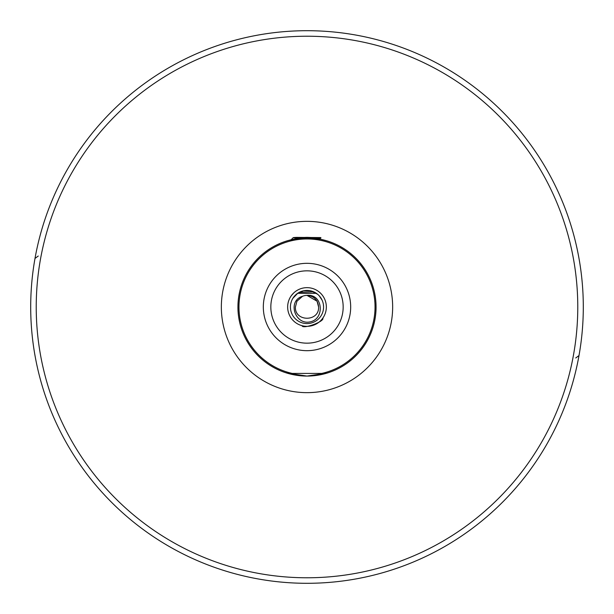 <?xml version="1.0" encoding="UTF-8"?>
<svg xmlns="http://www.w3.org/2000/svg" width="614" height="614" viewBox="0 0 614 614"><rect width="100%" height="100%" fill="white"/><g stroke="black" fill="none" stroke-linecap="round" stroke-linejoin="round"><path stroke-width="0.92" d="M320.892 239.337L323.233 239.859M323.302 239.874L326.525 240.742L320.807 239.322L307.008 237.925L288.895 240.343M293.615 293.039L291.343 295.649L293.615 293.039M322.81 318.136C324.814 321.49 302.671 329.549 302.042 325.696C302.656 329.557 324.814 321.49 322.81 318.136M285.771 372.729L292.279 373.427L321.721 373.427L326.326 373.312L329.281 372.383M327.047 373.105L307 376.075L286.915 373.089M326.341 307A19.341 19.341 0 0 0 307 287.659A19.341 19.341 0 0 0 287.659 307A19.341 19.341 0 0 0 307 326.341A19.341 19.341 0 0 0 326.341 307M323.578 307A16.578 16.578 0 0 0 307 290.422A16.578 16.578 0 0 0 290.422 307A16.578 16.578 0 0 0 307 323.578A16.578 16.578 0 0 0 323.578 307M30.7 307A276.3 276.3 0 0 0 307 583.3A276.3 276.3 0 0 0 583.3 307A276.3 276.3 0 0 0 307 30.7A276.3 276.3 0 0 0 30.7 307A276.3 276.3 0 0 1 307 30.7A276.3 276.3 0 0 1 583.3 307M287.674 373.312A69.075 69.075 0 0 1 307 237.925A69.075 69.075 0 0 1 326.326 373.312A69.075 69.075 0 0 1 237.925 307A69.075 69.075 0 0 0 326.326 373.312A69.075 69.075 0 0 0 376.075 307M295.395 307L296.953 301.198L302.541 296.286C287.037 300.799 294.95 325.259 310.07 321.882C325.082 318.996 323.025 293.684 307 295.395L317.047 301.198L318.605 307C319.326 321.974 294.674 321.974 295.395 307L296.953 301.198L302.541 296.286L296.953 301.198L295.395 307L296.953 301.198L302.541 296.286L296.953 301.198L295.395 307L296.953 301.198L302.541 296.286L296.953 301.198L295.395 307L296.953 301.198L302.541 296.286L296.953 301.198L295.395 307L296.953 301.198L302.541 296.286L296.953 301.198L295.395 307L296.953 301.198L302.541 296.286L296.953 301.198L295.395 307L296.953 301.198L302.541 296.286L296.953 301.198L295.395 307L296.953 301.198L302.541 296.286L296.953 301.198L295.395 307L296.953 301.198L302.541 296.286L296.953 301.198L295.395 307L296.953 301.198L302.541 296.286L296.953 301.198L295.395 307L296.953 301.198L302.541 296.286L296.953 301.198L295.395 307L296.953 301.198L302.541 296.286L296.953 301.198L295.395 307L296.953 301.198L302.541 296.286L296.953 301.198L295.395 307L296.953 301.198L302.541 296.286L296.953 301.198L295.395 307L296.953 301.198L302.541 296.286A11.605 11.605 0 0 1 307 295.395L317.047 301.198L318.605 307C319.326 321.974 294.674 321.974 295.395 307C294.674 321.974 319.326 321.974 318.605 307C319.326 321.974 294.674 321.974 295.395 307C294.674 321.974 319.326 321.974 318.605 307C319.326 321.974 294.674 321.974 295.395 307C294.674 321.974 319.326 321.974 318.605 307C319.326 321.974 294.674 321.974 295.395 307C294.674 321.974 319.326 321.974 318.605 307C319.326 321.974 294.674 321.974 295.395 307C294.674 321.974 319.326 321.974 318.605 307C319.326 321.974 294.674 321.974 295.395 307C294.674 321.974 319.326 321.974 318.605 307C319.326 321.974 294.674 321.974 295.395 307C294.674 321.974 319.326 321.974 318.605 307C319.326 321.974 294.674 321.974 295.395 307C294.674 321.974 319.326 321.974 318.605 307C319.326 321.974 294.674 321.974 295.395 307C294.674 321.974 319.326 321.974 318.605 307C319.326 321.974 294.674 321.974 295.395 307C294.674 321.974 319.326 321.974 318.605 307C319.326 321.974 294.674 321.974 295.395 307C294.674 321.974 319.326 321.974 318.605 307C319.326 321.974 294.674 321.974 295.395 307C294.674 321.974 319.326 321.974 318.605 307C319.326 321.974 294.674 321.974 295.395 307C294.674 321.974 319.326 321.974 318.605 307C319.326 321.974 294.674 321.974 295.395 307C294.674 321.974 319.326 321.974 318.605 307L317.047 301.198L318.605 307L317.047 301.198L307 295.395L317.047 301.198L318.605 307L317.047 301.198L307 295.395L317.047 301.198L318.605 307L317.047 301.198L307 295.395L317.047 301.198L318.605 307L317.047 301.198L318.605 307L317.047 301.198L307 295.395L317.047 301.198L318.605 307L317.047 301.198L307 295.395L317.047 301.198L318.605 307L317.047 301.198L318.605 307L317.047 301.198L307 295.395L317.047 301.198L318.605 307L317.047 301.198L307 295.395L317.047 301.198L318.605 307L317.047 301.198L318.605 307L317.047 301.198L307 295.395L317.047 301.198L318.605 307L317.047 301.198L307 295.395C314.046 296.086 317.914 299.954 318.605 307M317.53 294.198L310.807 290.867L303.4 290.813L297.798 293.216L292.901 298.281M292.962 298.174L294.935 295.626M318.229 294.804L319.042 295.603M319.403 296.002L319.848 296.516M320.815 297.836L321.283 298.581M321.721 299.379L322.035 300.008M322.12 300.2L319.211 295.794M290.79 303.508L291.412 301.367M323.57 306.516L323.386 304.483M323.309 309.97L323.133 310.814M290.545 308.988L290.437 307.675M288.971 240.32L289.754 240.112M290.875 239.836L291.988 239.575M38.252 256.023L34.998 258.448M575.748 357.977L579.002 355.552M303.423 238.017L297.053 237.695L307 237.349L316.947 237.695L310.577 238.017M312.419 238.14A13.815 0.484 0 0 0 320.815 237.695A13.815 0.484 0 0 0 320.401 237.58L296.608 237.38A13.815 0.484 0 0 0 293.193 237.679A13.815 0.484 0 0 0 301.589 238.14M320.953 237.833L316.939 238.646M316.302 293.277A13.815 0.484 180 0 1 297.698 293.277M299.156 292.394L313.769 291.865M293.193 237.679A13.815 0.484 0 0 0 293.185 237.695L291.289 239.583M301.789 291.934L300.292 291.842M350.678 307A43.678 43.678 0 0 1 307 350.678A43.678 43.678 0 0 1 263.322 307A43.678 43.678 0 0 1 307 263.322A43.678 43.678 0 0 1 350.678 307M270.835 307A36.165 36.165 0 0 0 307 343.165A36.165 36.165 0 0 0 343.165 307A36.165 36.165 0 0 0 307 270.835A36.165 36.165 0 0 0 270.835 307M221.347 307A85.653 85.653 0 0 1 307 221.347A85.653 85.653 0 0 1 392.653 307A85.653 85.653 0 0 1 307 392.653A85.653 85.653 0 0 1 221.347 307M36.226 307A270.774 270.774 0 0 0 307 577.774A270.774 270.774 0 0 0 577.774 307A270.774 270.774 0 0 0 307 36.226A270.774 270.774 0 0 0 36.226 307M321.721 373.427A68.039 68.039 0 0 0 307 238.961A68.039 68.039 0 0 0 292.279 373.427M310.085 290.714L312.234 291.949M320.846 238.002L318.95 239.099M319.357 238.861L319.802 239.122"/></g></svg>
